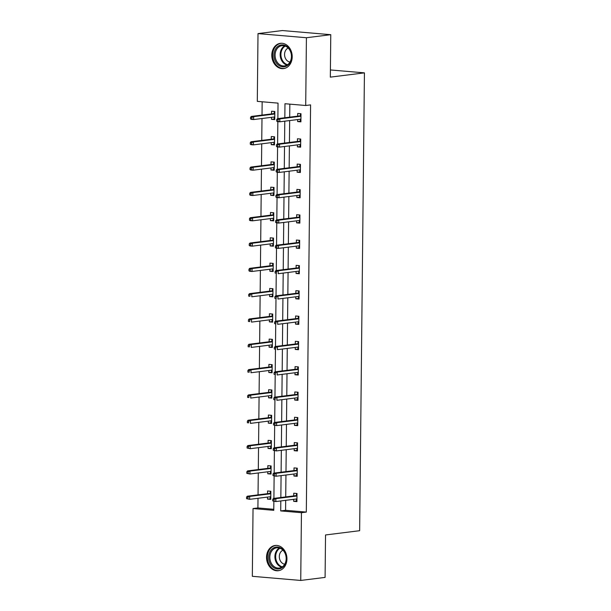 <?xml version="1.0" encoding="UTF-8"?>
<svg xmlns="http://www.w3.org/2000/svg" width="611" height="611" viewBox="0 0 611 611"><rect width="100%" height="100%" fill="white"/><g stroke="black" fill="none" stroke-linecap="round" stroke-linejoin="round"><path stroke-width="0.92" d="M292.203 56.823A12.724 10.158 82.9 0 1 283.58 68.577A12.724 10.158 82.9 0 1 271.796 55.082A12.724 10.158 82.9 0 1 280.418 43.328A12.724 10.158 82.9 0 1 292.203 56.823M286.949 558.966A12.724 10.158 82.9 0 1 278.318 570.72A12.724 10.158 82.9 0 1 266.533 557.224A12.724 10.158 82.9 0 1 275.164 545.47A12.724 10.158 82.9 0 1 286.949 558.966M277.875 118.626L278.036 103.129L257.3 101.357L258.01 33.597L282.366 30.55L330.772 34.69L330.33 77.131L364.431 72.862L359.642 530.699L325.533 534.961L325.09 577.403L300.734 580.45L252.328 576.31L253.038 508.551L273.774 510.322L273.865 501.402M258.01 498.286L257.911 507.947L253.038 508.551M262.157 101.77L262.02 115.097M261.989 118.511L261.752 140.415M261.722 143.829L261.493 165.734M261.455 169.148L261.225 191.052M261.187 194.466L260.958 216.37M260.928 219.784L260.698 241.689M260.66 245.103L260.431 267.007M260.393 270.421L260.164 292.325M260.133 295.739L259.896 317.644M259.866 321.058L259.637 342.954M259.599 346.376L259.37 368.273M259.331 371.694L259.102 393.591M259.072 397.013L258.843 418.909M258.804 422.331L258.575 444.228M258.537 447.649L258.308 469.546M258.277 472.967L258.041 494.864M258.01 33.597L306.416 37.737L305.706 105.497L284.97 103.725L284.825 117.755M330.772 34.69L306.416 37.737M364.431 72.862L330.406 69.952M300.1 144.54L300.077 146.548L297.374 146.884L300.643 147.167L300.727 139.048L297.458 138.766L297.427 141.462M297.374 146.884L297.389 144.883M299.573 195.176L299.55 197.177L296.839 197.521L300.116 197.796L300.2 189.685L296.923 189.402L296.9 192.098M296.839 197.521L296.862 195.512M299.039 245.813L299.016 247.814L296.312 248.158L299.581 248.433L299.665 240.322L296.396 240.039L296.366 242.735M296.312 248.158L296.335 246.149M298.512 296.45L298.489 298.451L295.777 298.794L299.054 299.069L299.138 290.958L295.869 290.676L295.839 293.372M295.777 298.794L295.8 296.786M297.977 347.086L297.962 349.087L295.25 349.431L298.519 349.706L298.603 341.595L295.334 341.312L295.304 344.008M295.25 349.431L295.273 347.422M297.45 397.723L297.427 399.724L294.723 400.06L297.992 400.342L298.076 392.231L294.808 391.949L294.777 394.645M294.723 400.06L294.739 398.059M296.923 448.359L296.9 450.36L294.189 450.697L297.458 450.979L297.542 442.86L294.273 442.585L294.25 445.282M294.189 450.697L294.212 448.695M296.388 498.996L296.366 500.997L293.662 501.333L296.931 501.616L297.015 493.497L293.746 493.222L293.715 495.911M293.662 501.333L293.677 499.332M289.828 104.137L289.698 117.144M289.66 120.566L289.431 142.462M289.393 145.884L289.163 167.781M289.125 171.202L288.896 193.099M288.866 196.513L288.636 218.417M288.598 221.831L288.369 243.736M288.331 247.15L288.102 269.054M288.071 272.468L287.842 294.372M287.804 297.786L287.575 319.69M287.537 323.104L287.307 345.009M287.269 348.423L287.04 370.327M287.01 373.741L286.78 395.645M286.742 399.059L286.513 420.964M286.475 424.378L286.246 446.282M286.215 449.696L285.986 471.593M285.948 475.014L285.719 496.911M285.681 500.333L285.581 510.307L306.317 512.079L310.579 104.886L305.706 105.497M296.656 473.678L296.633 475.679L293.922 476.015L297.198 476.297L297.282 468.179L294.013 467.904L293.983 470.592M293.922 476.015L293.944 474.014M297.183 423.041L297.16 425.042L294.456 425.378L297.725 425.661L297.809 417.55L294.54 417.267L294.51 419.963M294.456 425.378L294.479 423.377M297.717 372.405L297.694 374.406L294.983 374.742L298.26 375.024L298.344 366.913L295.067 366.631L295.044 369.327M294.983 374.742L295.006 372.741M298.244 321.768L298.221 323.769L295.518 324.113L298.787 324.388L298.871 316.277L295.602 315.994L295.571 318.69M295.518 324.113L295.533 322.104M298.779 271.131L298.756 273.132L296.045 273.476L299.314 273.751L299.398 265.64L296.129 265.357L296.106 268.053M296.045 273.476L296.068 271.467M299.306 220.495L299.283 222.496L296.579 222.839L299.848 223.114L299.932 215.003L296.663 214.721L296.633 217.417M296.579 222.839L296.595 220.831M299.833 169.858L299.818 171.859L297.106 172.203L300.375 172.478L300.459 164.367L297.19 164.084L297.16 166.78M297.106 172.203L297.129 170.202M300.368 119.221L300.345 121.23L297.633 121.566L300.91 121.849L300.994 113.73L297.725 113.447L297.694 116.143M297.633 121.566L297.656 119.565M306.317 512.079L301.444 512.69L300.734 580.45M273.896 498.393L274.133 476.084M274.163 473.074L274.392 450.765M274.431 447.756L274.66 425.447M274.69 422.438L274.927 400.129M274.958 397.119L275.194 374.81M275.225 371.801L275.454 349.492M275.485 346.483L275.721 324.174M275.752 321.165L275.989 298.855M276.019 295.846L276.248 273.537M276.287 270.528L276.516 248.219M276.546 245.217L276.783 222.9M276.814 219.899L277.05 197.582M277.081 194.581L277.31 172.264M277.341 169.262L277.577 146.946M277.608 143.944L277.845 121.627M280.808 500.944L280.709 510.918L301.444 512.69M284.787 121.169L284.558 143.073M284.52 146.487L284.291 168.392M284.26 171.806L284.031 193.71M283.993 197.124L283.764 219.028M283.725 222.442L283.496 244.347M283.458 247.761L283.229 269.665M283.199 273.079L282.969 294.983M282.931 298.397L282.702 320.301M282.664 323.715L282.435 345.62M282.404 349.034L282.175 370.93M282.137 374.352L281.908 396.249M281.87 399.67L281.64 421.567M281.602 424.989L281.373 446.885M281.343 450.307L281.113 472.204M281.075 475.625L280.846 497.522M257.911 507.947L273.781 509.299M271.528 113.906L271.559 111.217L274.828 111.492L274.744 119.611L271.467 119.328L271.49 117.327M271.261 139.224L271.292 136.528L274.56 136.811L274.476 144.929L271.208 144.647L271.223 142.646M270.994 164.542L271.024 161.846L274.293 162.129L274.209 170.248L270.94 169.965L270.963 167.964M270.734 189.861L270.757 187.165L274.034 187.447L273.949 195.558L270.673 195.283L270.696 193.282M270.467 215.179L270.497 212.483L273.766 212.765L273.682 220.876L270.413 220.602L270.429 218.593M270.199 240.497L270.23 237.801L273.499 238.084L273.415 246.195L270.146 245.92L270.169 243.911M269.94 265.816L269.963 263.12L273.239 263.402L273.148 271.513L269.879 271.238L269.902 269.23M269.672 291.134L269.703 288.438L272.972 288.72L272.888 296.831L269.611 296.556L269.634 294.548M269.405 316.452L269.436 313.756L272.705 314.039L272.621 322.15L269.352 321.875L269.367 319.866M269.138 341.77L269.168 339.074L272.437 339.357L272.353 347.468L269.084 347.193L269.107 345.184M268.878 367.089L268.901 364.393L272.178 364.675L272.094 372.786L268.817 372.511L268.84 370.503M268.611 392.407L268.641 389.711L271.91 389.994L271.826 398.105L268.557 397.83L268.573 395.821M268.344 417.725L268.374 415.029L271.643 415.312L271.559 423.423L268.29 423.14L268.313 421.139M268.084 443.044L268.107 440.348L271.383 440.63L271.292 448.741L268.023 448.459L268.046 446.458M267.817 468.362L267.847 465.666L271.116 465.949L271.032 474.06L267.755 473.777L267.778 471.776M267.549 493.673L267.58 490.984L270.849 491.259L270.765 499.378L267.496 499.095L267.511 497.094M285.581 510.307L280.709 510.918M270.772 498.805L267.496 499.095M271.032 473.487L267.755 473.777M271.299 448.168L268.023 448.459M271.567 422.85L268.29 423.14M271.834 397.532L268.557 397.83M272.094 372.221L268.817 372.511M272.361 346.903L269.084 347.193M272.628 321.585L269.352 321.875M272.888 296.266L269.611 296.556M273.155 270.948L269.879 271.238M273.423 245.63L270.146 245.92M273.69 220.311L270.413 220.602M273.949 194.993L270.673 195.283M274.217 169.675L270.94 169.965M274.484 144.356L271.208 144.647M274.744 119.038L271.467 119.328M296.366 500.997L296.938 501.043M296.45 493.451L296.434 494.91L296.999 494.956M296.954 499.019L296.511 498.981M296.992 495.597L296.434 494.91L296.427 495.574M296.541 495.559L273.499 498.446L275.851 498.645L296.992 496.002M274.056 499.408L272.75 499.294L272.735 500.921L274.041 501.028L274.056 499.408L275.851 498.645L275.821 501.562L296.961 498.92M274.041 501.028L275.821 501.562L272.735 500.921M273.499 498.446L272.75 499.294M270.199 498.759L270.222 496.758M270.261 493.337L270.283 491.213M270.795 496.781L270.345 496.743M270.826 493.36L270.268 492.672L270.833 492.718M246.584 497.056L246.569 498.683L247.875 498.79L247.89 497.171L246.584 497.056L247.333 496.208L249.685 496.407L249.655 499.332L270.795 496.682M247.875 498.79L249.655 499.332L246.569 498.683M247.89 497.171L249.685 496.407L270.826 493.764M247.333 496.208L270.375 493.321M296.633 475.679L297.198 475.725M296.709 468.133L296.694 469.592L297.267 469.638M297.221 473.701L296.77 473.662M297.259 470.279L296.694 469.592L296.686 470.256M296.809 470.241L273.766 473.128L276.119 473.326L297.252 470.684M274.324 474.09L273.018 473.976L272.995 475.602L274.308 475.709L274.324 474.09L276.119 473.326L276.088 476.244L297.221 473.601M274.308 475.709L276.088 476.244L272.995 475.602M273.766 473.128L273.018 473.976M296.9 450.36L297.465 450.406M296.977 442.815L296.961 444.273L297.526 444.319M297.488 448.382L297.038 448.344M297.526 444.961L296.961 444.273L296.954 444.938M297.076 444.923L274.026 447.81L276.386 448.008L297.519 445.366M274.591 448.772L273.277 448.657L273.262 450.284L274.568 450.391L274.591 448.772L276.386 448.008L276.355 450.933L297.488 448.283M274.568 450.391L276.355 450.933L273.262 450.284M274.026 447.81L273.277 448.657M270.467 473.441L270.49 471.44M270.528 468.018L270.543 465.895M271.055 471.463L270.604 471.425M271.093 468.041L270.528 467.354L271.101 467.407M246.852 471.738L246.829 473.365L248.142 473.472L248.158 471.852L246.852 471.738L247.6 470.89L249.952 471.089L249.922 474.014L271.055 471.364M248.142 473.472L249.922 474.014L246.829 473.365M248.158 471.852L249.952 471.089L271.085 468.446M247.6 470.89L270.642 468.003M270.734 448.123L270.757 446.122M270.788 442.7L270.81 440.577M271.322 446.145L270.872 446.106M271.36 442.723L270.795 442.036L271.368 442.089M247.111 446.42L247.096 448.046L248.402 448.153L248.425 446.534L247.111 446.42L247.86 445.572L250.22 445.77L250.189 448.695L271.322 446.045M248.402 448.153L250.189 448.695L247.096 448.046M248.425 446.534L250.22 445.77L271.353 443.128M247.86 445.572L270.91 442.685M281.839 567.863A11.013 8.791 82.9 0 1 269.818 562.823A11.013 8.791 82.9 0 1 273.209 548.128A11.013 8.791 82.9 0 1 285.23 553.169A11.013 8.791 82.9 0 1 281.839 567.863M274.011 548.8A10.196 8.142 -97.1 0 0 270.283 560.715A10.196 8.142 -97.1 0 0 279.273 568.054A10.196 8.142 -97.1 0 0 282.007 567.069A10.196 8.142 -97.1 0 0 285.734 555.155A10.196 8.142 -97.1 0 0 276.745 547.815A10.196 8.142 -97.1 0 0 274.011 548.8M284.703 564.228A7.263 5.797 82.9 0 1 279.441 558.225A7.263 5.797 82.9 0 1 282.274 550.542A7.263 5.797 82.9 0 1 282.946 550.19M276.393 545.409A12.64 10.097 -97.1 0 0 275.951 545.447A12.64 10.097 -97.1 0 0 272.567 546.669A12.64 10.097 -97.1 0 0 267.939 561.448A12.64 10.097 -97.1 0 0 279.09 570.544A12.64 10.097 -97.1 0 0 279.533 570.475M287.094 65.721A11.013 8.791 82.9 0 1 275.072 60.68A11.013 8.791 82.9 0 1 278.463 45.993A11.013 8.791 82.9 0 1 290.485 51.034A11.013 8.791 82.9 0 1 287.094 65.721M279.273 46.657A10.196 8.142 -97.1 0 0 275.538 58.58A10.196 8.142 -97.1 0 0 284.535 65.912A10.196 8.142 -97.1 0 0 287.262 64.926A10.196 8.142 -97.1 0 0 290.996 53.012A10.196 8.142 -97.1 0 0 281.999 45.68A10.196 8.142 -97.1 0 0 279.273 46.657M289.965 62.085A7.263 5.797 82.9 0 1 284.695 56.082A7.263 5.797 82.9 0 1 287.537 48.399A7.263 5.797 82.9 0 1 288.209 48.048M281.656 43.266A12.64 10.097 -97.1 0 0 281.213 43.312A12.64 10.097 -97.1 0 0 277.822 44.527A12.64 10.097 -97.1 0 0 273.193 59.305A12.64 10.097 -97.1 0 0 284.352 68.401A12.64 10.097 -97.1 0 0 284.795 68.333M297.16 425.042L297.733 425.088M297.244 417.496L297.229 418.955L297.794 419.009M297.756 423.064L297.305 423.026M297.786 419.642L297.229 418.955L297.221 419.62M297.336 419.604L274.293 422.491L276.646 422.69L297.786 420.047M274.851 423.454L273.545 423.339L273.529 424.966L274.835 425.073L274.851 423.454L276.646 422.69L276.615 425.615L297.756 422.965M274.835 425.073L276.615 425.615L273.529 424.966M274.293 422.491L273.545 423.339M271.001 422.804L271.017 420.803M271.055 417.382L271.078 415.259M271.59 420.826L271.139 420.788M271.62 417.405L271.063 416.717L271.628 416.771M247.379 421.101L247.363 422.728L248.669 422.843L248.685 421.216L247.379 421.101L248.127 420.253L250.487 420.452L250.457 423.377L271.59 420.727M248.669 422.843L247.363 422.728M248.685 421.216L250.487 420.452L271.62 417.809M248.127 420.253L271.169 417.366M297.427 399.724L298 399.77M297.511 392.178L297.496 393.637L298.061 393.69M298.015 397.746L297.572 397.708M298.053 394.324L297.496 393.637L297.488 394.301M297.603 394.286L274.56 397.173L276.913 397.371L298.046 394.729M275.118 398.135L273.812 398.021L273.789 399.647L275.103 399.762L275.118 398.135L276.913 397.371L276.882 400.297L298.015 397.646M275.103 399.762L273.789 399.647M274.56 397.173L273.812 398.021M271.261 397.486L271.284 395.485M271.322 392.063L271.345 389.94M271.849 395.508L271.406 395.47M271.887 392.086L271.33 391.399L271.895 391.452M247.646 395.783L247.623 397.41L248.937 397.524L248.952 395.897L247.646 395.783L248.394 394.935L250.747 395.134L250.716 398.059L271.857 395.409M248.937 397.524L247.623 397.41M248.952 395.897L250.747 395.134L271.887 392.491M248.394 394.935L271.437 392.048M297.694 374.406L298.26 374.451M297.771 366.86L297.756 368.318L298.328 368.372M298.283 372.427L297.832 372.389M298.321 369.006L297.756 368.318L297.748 368.983M297.87 368.968L274.828 371.855L277.18 372.053L298.313 369.411M275.385 372.817L274.072 372.702L274.056 374.329L275.362 374.444L275.385 372.817L277.18 372.053L277.15 374.978L298.283 372.328M275.362 374.444L274.056 374.329M274.828 371.855L274.072 372.702M271.528 372.168L271.551 370.167M271.582 366.745L271.605 364.622M272.116 370.19L271.666 370.151M272.155 366.768L271.59 366.081L272.162 366.134M247.906 370.465L247.89 372.091L249.196 372.206L249.219 370.579L247.906 370.465L248.662 369.617L251.014 369.815L250.984 372.741L272.116 370.098M249.196 372.206L247.89 372.091M249.219 370.579L251.014 369.815L272.147 367.173M248.662 369.617L271.704 366.73M297.962 349.087L298.527 349.141M298.038 341.541L298.023 343L298.588 343.054M298.55 347.109L298.099 347.071M298.58 343.688L298.023 343L298.015 343.665M298.137 343.649L275.087 346.536L277.447 346.735L298.58 344.092M275.645 347.499L274.339 347.384L274.324 349.011L275.63 349.125L275.645 347.499L277.447 346.735L277.417 349.66L298.55 347.017M275.63 349.125L274.324 349.011M275.087 346.536L274.339 347.384M271.796 346.849L271.811 344.848M271.849 341.427L271.872 339.304M272.384 344.871L271.933 344.833M272.414 341.45L271.857 340.762L272.422 340.816M248.173 345.154L248.158 346.773L249.464 346.888L249.479 345.261L248.173 345.154L248.921 344.299L251.281 344.497L251.251 347.422L272.384 344.78M249.464 346.888L248.158 346.773M249.479 345.261L251.281 344.497L272.414 341.855M248.921 344.299L271.971 341.412M298.221 323.769L298.794 323.822M298.305 316.223L298.29 317.682L298.855 317.735M298.81 321.791L298.367 321.753M298.848 318.369L298.29 317.682L298.283 318.346M298.397 318.331L275.355 321.218L277.707 321.417L298.848 318.774M275.912 322.18L274.606 322.066L274.591 323.693L275.897 323.807L275.912 322.18L277.707 321.417L277.677 324.342L298.817 321.699M275.897 323.807L274.591 323.693M275.355 321.218L274.606 322.066M272.055 321.531L272.078 319.53M272.116 316.108L272.139 313.985M272.651 319.553L272.2 319.515M272.682 316.139L272.124 315.444L272.689 315.497M248.44 319.836L248.425 321.455L249.731 321.569L249.746 319.943L248.44 319.836L249.189 318.98L251.541 319.179L251.511 322.104L272.651 319.461M249.731 321.569L248.425 321.455M249.746 319.943L251.541 319.179L272.682 316.536M249.189 318.98L272.231 316.093M298.489 298.451L299.054 298.504M298.565 290.905L298.55 292.364L299.123 292.417M299.077 296.472L298.626 296.434M299.115 293.059L298.55 292.364L298.55 293.028M298.664 293.013L275.622 295.9L277.974 296.098L299.107 293.456M276.18 296.862L274.874 296.755L274.851 298.374L276.164 298.489L276.18 296.862L277.974 296.098L277.944 299.023L299.077 296.381M276.164 298.489L274.851 298.374M275.622 295.9L274.874 296.755M272.323 296.213L272.346 294.212M272.384 290.79L272.399 288.667M272.911 294.235L272.46 294.197M272.949 290.821L272.384 290.126L272.957 290.179M248.708 294.517L248.685 296.136L249.998 296.251L250.014 294.624L248.708 294.517L249.456 293.662L251.808 293.86L251.778 296.786L272.911 294.143M249.998 296.251L248.685 296.136M250.014 294.624L251.808 293.86L272.941 291.218M249.456 293.662L272.498 290.783M298.756 273.132L299.321 273.186M298.832 265.586L298.817 267.045L299.382 267.099M299.344 271.154L298.894 271.116M299.382 267.74L298.817 267.045L298.81 267.71M298.932 267.702L275.882 270.581L278.242 270.78L299.375 268.137M276.447 271.544L275.133 271.437L275.118 273.056L276.424 273.17L276.447 271.544L278.242 270.78L278.211 273.705L299.344 271.063M276.424 273.17L275.118 273.056M275.882 270.581L275.133 271.437M272.59 270.894L272.613 268.893M272.643 265.48L272.666 263.356M273.178 268.916L272.727 268.878M273.216 265.502L272.651 264.807L273.224 264.861M248.967 269.199L248.952 270.818L250.258 270.933L250.281 269.306L248.967 269.199L249.716 268.344L252.076 268.542L252.045 271.467L273.178 268.825M250.258 270.933L252.045 271.467L249.685 271.269L248.952 270.818M250.281 269.306L252.076 268.542L273.209 265.9M249.716 268.344L272.766 265.464M299.016 247.814L299.589 247.867M299.1 240.268L299.085 241.727L299.65 241.78M299.611 245.836L299.161 245.798M299.642 242.422L299.085 241.727L299.077 242.391M299.191 242.384L276.149 245.263L278.509 245.462L299.642 242.819M276.707 246.225L275.401 246.118L275.385 247.738L276.691 247.852L276.707 246.225L278.509 245.462L278.471 248.387L299.611 245.744M276.691 247.852L278.471 248.387L276.119 248.188L275.385 247.738M276.149 245.263L275.401 246.118M272.857 245.576L272.873 243.575M272.911 240.161L272.934 238.038M273.445 243.598L272.995 243.56M273.476 240.184L272.918 239.497L273.484 239.543M249.235 243.881L249.219 245.5L250.525 245.614L250.541 243.988L249.235 243.881L249.983 243.025L252.343 243.224L252.312 246.149L273.445 243.506M250.525 245.614L252.312 246.149L249.952 245.95L249.219 245.5M250.541 243.988L252.343 243.224L273.476 240.581M249.983 243.025L273.025 240.146M299.283 222.496L299.856 222.549M299.367 214.957L299.352 216.416L299.917 216.462M299.871 220.518L299.428 220.479M299.909 217.104L299.352 216.416L299.344 217.081M299.459 217.065L276.416 219.945L278.769 220.143L299.902 217.501M276.974 220.907L275.668 220.8L275.645 222.419L276.959 222.534L276.974 220.907L278.769 220.143L278.738 223.068L299.871 220.426M276.959 222.534L278.738 223.068L276.386 222.87L275.645 222.419M276.416 219.945L275.668 220.8M273.117 220.258L273.14 218.257M273.178 214.843L273.201 212.72M273.705 218.28L273.262 218.242M273.743 214.866L273.186 214.178L273.751 214.224M249.502 218.562L249.479 220.181L250.793 220.296L250.808 218.669L249.502 218.562L250.25 217.707L252.603 217.906L252.572 220.831L273.713 218.188M250.793 220.296L252.572 220.831L250.22 220.632L249.479 220.181M250.808 218.669L252.603 217.906L273.743 215.263M250.25 217.707L273.293 214.828M299.55 197.177L300.116 197.231M299.627 189.639L299.611 191.098L300.184 191.144M300.138 195.199L299.688 195.161M300.177 191.785L299.611 191.098L299.604 191.762M299.726 191.747L276.684 194.626L279.036 194.825L300.169 192.182M277.241 195.589L275.928 195.482L275.912 197.101L277.218 197.216L277.241 195.589L279.036 194.825L279.006 197.75L300.138 195.108M277.218 197.216L279.006 197.75L276.653 197.552L275.912 197.101M276.684 194.626L275.928 195.482M273.384 194.94L273.407 192.939M273.438 189.525L273.461 187.401M273.972 192.961L273.522 192.923M274.011 189.547L273.445 188.86L274.018 188.906M249.762 193.244L249.746 194.863L251.052 194.978L251.075 193.351L249.762 193.244L250.518 192.389L252.87 192.595L252.839 195.512L273.972 192.87M251.052 194.978L252.839 195.512L250.487 195.314L249.746 194.863M251.075 193.351L252.87 192.595L274.003 189.945M250.518 192.389L273.56 189.509M299.818 171.859L300.383 171.912M299.894 164.321L299.879 165.78L300.444 165.825M300.406 169.881L299.955 169.843M300.436 166.467L299.879 165.78L299.871 166.444M299.993 166.429L276.943 169.308L279.303 169.514L300.436 166.864M277.501 170.27L276.195 170.164L276.18 171.783L277.486 171.897L277.501 170.27L279.303 169.514L279.273 172.432L300.406 169.789M277.486 171.897L279.273 172.432L276.913 172.233L276.18 171.783M276.943 169.308L276.195 170.164M273.652 169.629L273.667 167.62M273.705 164.206L273.728 162.083M274.24 167.643L273.789 167.605M274.27 164.229L273.713 163.542L274.278 163.588M250.029 167.926L250.014 169.545L251.32 169.659L251.335 168.033L250.029 167.926L250.777 167.07L253.137 167.277L253.107 170.194L274.24 167.551M251.32 169.659L253.107 170.194L250.747 169.995L250.014 169.545M251.335 168.033L253.137 167.277L274.27 164.626M250.777 167.07L273.827 164.191M300.077 146.548L300.65 146.594M300.161 139.002L300.146 140.461L300.711 140.507M300.673 144.563L300.222 144.524M300.704 141.149L300.146 140.461L300.138 141.126M300.253 141.11L277.211 143.99L279.563 144.196L300.704 141.546M277.768 144.952L276.462 144.845L276.447 146.464L277.753 146.579L277.768 144.952L279.563 144.196L279.533 147.114L300.673 144.471M277.753 146.579L279.533 147.114L277.18 146.915L276.447 146.464M277.211 143.99L276.462 144.845M273.911 144.311L273.934 142.302M273.972 138.888L273.995 136.765M274.507 142.325L274.056 142.287M274.538 138.911L273.98 138.223L274.545 138.269M250.296 142.607L250.281 144.227L251.587 144.341L251.602 142.722L250.296 142.607L251.045 141.752L253.397 141.958L253.366 144.876L274.507 142.233M251.587 144.341L253.366 144.876L251.014 144.677L250.281 144.227M251.602 142.722L253.397 141.958L274.538 139.308M251.045 141.752L274.087 138.873M300.345 121.23L300.91 121.276M300.421 113.684L300.406 115.143L300.979 115.189M300.933 119.244L300.482 119.206M300.971 115.83L300.406 115.143L300.406 115.807M300.52 115.792L277.478 118.671L279.83 118.878L300.963 116.227M278.036 119.634L276.73 119.527L276.707 121.146L278.02 121.261L278.036 119.634L279.83 118.878L279.8 121.795L300.933 119.153M278.02 121.261L279.8 121.795L277.447 121.597L276.707 121.146M277.478 118.671L276.73 119.527M274.179 118.992L274.202 116.984M274.24 113.57L274.255 111.446M274.767 117.007L274.316 116.968M274.805 113.593L274.24 112.905L274.813 112.951M250.563 117.289L250.541 118.908L251.854 119.023L251.869 117.404L250.563 117.289L251.312 116.434L253.664 116.64L253.634 119.557L274.767 116.915M251.854 119.023L253.634 119.557L251.281 119.359L250.541 118.908M251.869 117.404L253.664 116.64L274.797 113.99M251.312 116.434L274.354 113.554M281.747 567.222A10.196 8.142 82.9 0 1 275.026 558.492A10.196 8.142 82.9 0 1 279.09 548.166A10.196 8.142 82.9 0 1 279.342 548.014M279.998 548.227A9.86 7.874 -97.1 0 0 279.701 548.403A9.86 7.874 -97.1 0 0 275.782 558.423A9.86 7.874 -97.1 0 0 282.328 566.855M287.01 65.079A10.196 8.142 82.9 0 1 280.289 56.349A10.196 8.142 82.9 0 1 284.344 46.024A10.196 8.142 82.9 0 1 284.604 45.871M285.261 46.085A9.86 7.874 -97.1 0 0 284.963 46.268A9.86 7.874 -97.1 0 0 281.037 56.288A9.86 7.874 -97.1 0 0 287.59 64.713"/></g></svg>
